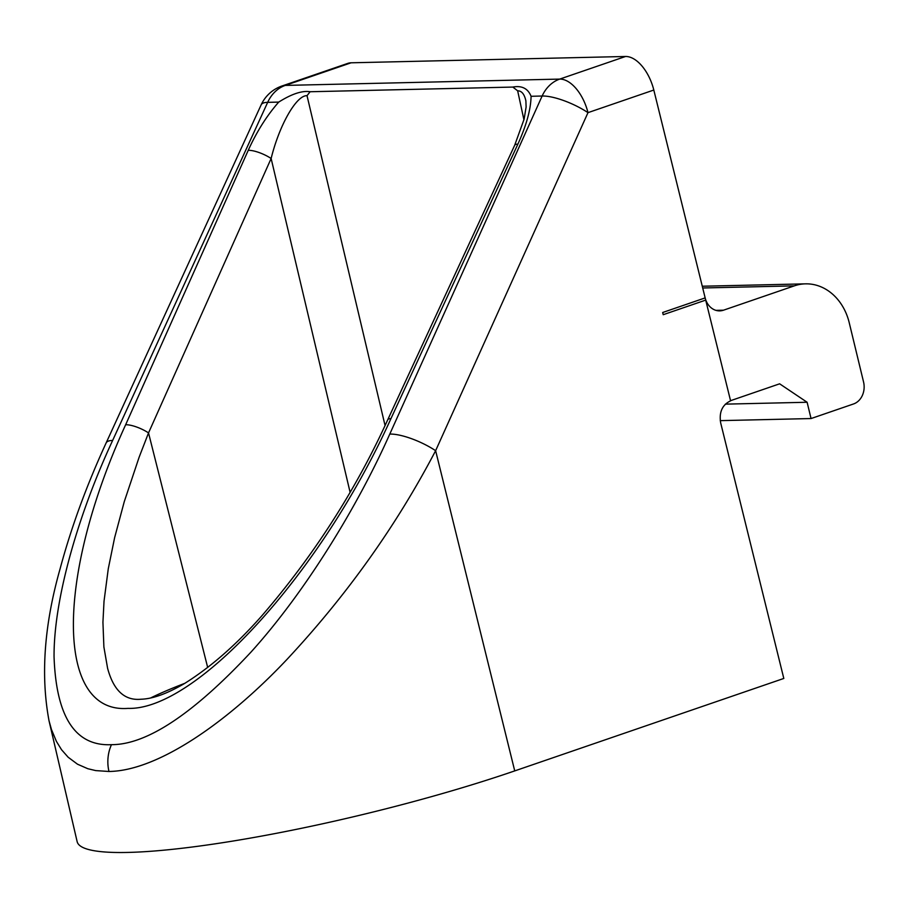<?xml version="1.0" encoding="UTF-8"?>
<svg xmlns="http://www.w3.org/2000/svg" width="909" height="909" viewBox="0 0 909 909"><rect width="100%" height="100%" fill="white"/><g stroke="black" fill="none" stroke-linecap="round" stroke-linejoin="round"><path stroke-width="1.36" d="M108.966 771.48A35.667 29.508 -91.3 0 1 111.466 744.676C146.769 744.755 193.242 713.94 250.884 652.207C305.504 591.85 357.794 506.063 389.779 434.082A35.667 10.272 24.3 0 1 435.627 450.694C396.313 525.777 346.749 595.361 286.937 659.457C229.023 720.848 158.666 770.843 108.966 771.48L95.706 770.593L87.787 768.707L77.515 764.208L68.152 757.231L61.551 749.732L56.438 741.437L51.449 729.472L49.052 720.882C40.53 675.557 44.2 624.892 60.074 568.875C71.152 527.629 86.503 485.667 106.114 442.978L261.144 104.865A35.667 9.908 -155.4 0 1 267.678 102.353L112.636 440.456A35.667 9.908 -155.4 0 0 106.114 442.978M525.879 100.819L525.879 100.808C524.368 94.093 521.63 90.764 517.664 90.832L512.846 87.071C521.834 85.389 527.913 88.457 531.083 96.286C530.799 109.466 526.402 125.408 517.891 144.122L390.938 418.64C321.411 572.727 196.242 710.645 127.953 708.384C56.153 713.872 55.051 578.863 125.647 424.753L248.237 150.326C256.736 131.623 266.894 115.545 278.722 102.092L267.678 102.353A35.667 29.508 88.7 0 1 285.267 85.412A35.667 19.373 -109 0 0 281.983 85.991L347.806 63.38A35.667 19.373 71 0 1 351.09 62.801L285.267 85.412L559.728 79.094L625.551 56.483A35.667 19.373 71 0 1 653.81 90.036L705.157 297.902L662.672 312.503L663.218 314.696L705.702 300.106L730.586 400.835C722.257 404.823 718.951 412.163 720.667 422.855L783.808 678.455L514.733 770.9A285.358 40.78 -13.6 0 1 231.056 841.359A285.358 40.78 -13.6 0 1 77.14 841.632L49.052 720.882M625.551 56.483L351.09 62.801M184.777 683.341A214.013 30.588 -13.6 0 0 150.564 697.987M125.647 424.753A17.839 5.227 24.1 0 1 148.531 432.911L139.168 457.102L124.249 501.723L114.625 537.662L108.273 568.784L104.024 601.258L102.933 622.245L103.887 646.935L107.592 668.263M512.846 87.071L310.105 91.741L307.026 95.684C296.459 95.059 279.347 124.999 271.132 158.496L148.531 432.911L207.684 667.479M278.722 102.092C291.732 93.9 302.197 90.445 310.105 91.741M653.81 90.036L587.987 112.648A35.667 10.272 -155.7 0 0 542.128 96.024L531.083 96.286M517.891 144.122A17.839 4.863 -155.2 0 0 514.653 145.326L524.118 119.136L526.118 106.989L525.879 100.808M390.938 418.64A17.839 4.863 -155.2 0 0 387.7 419.844L514.653 145.326M248.237 150.326A17.839 5.227 24.1 0 1 271.132 158.496L350.067 492.155M663.218 314.696L662.684 312.503L705.168 297.902A17.839 14.76 88.7 0 0 719.746 310.867A17.839 14.76 88.7 0 0 723.484 310.196L794.296 285.869A53.506 44.268 -91.3 0 1 805.51 283.847A53.506 44.268 -91.3 0 1 849.233 322.74L863.55 381.939A17.839 14.76 -91.3 0 1 853.54 403.96L811.055 418.549L807.112 402.255L779.638 383.814L730.552 400.687M720.246 420.64L811.055 418.549M725.348 404.141L807.112 402.255M112.636 440.456C79.163 512.471 53.733 597.645 54.051 656.741C56.188 717.087 75.322 746.403 111.466 744.676M389.779 434.082L542.128 96.024A35.667 29.508 -91.3 0 1 559.728 79.094A35.667 19.373 -109 0 1 587.987 112.648L435.627 450.694L514.733 770.9M307.026 95.684L385.052 425.503M523.936 119.84L517.664 90.832M715.974 310.367L723.484 310.196M702.702 287.983L794.296 285.869M281.983 85.991A35.667 35.667 0 0 0 261.144 104.865M387.7 419.844C355.283 490.86 313.23 556.297 261.519 616.177C236.295 644.731 210.74 667.092 184.857 683.295C167.483 693.556 152.905 698.862 141.122 699.226C124.726 700.85 113.545 690.522 107.592 668.251M805.51 283.847L702.271 286.233"/></g></svg>

